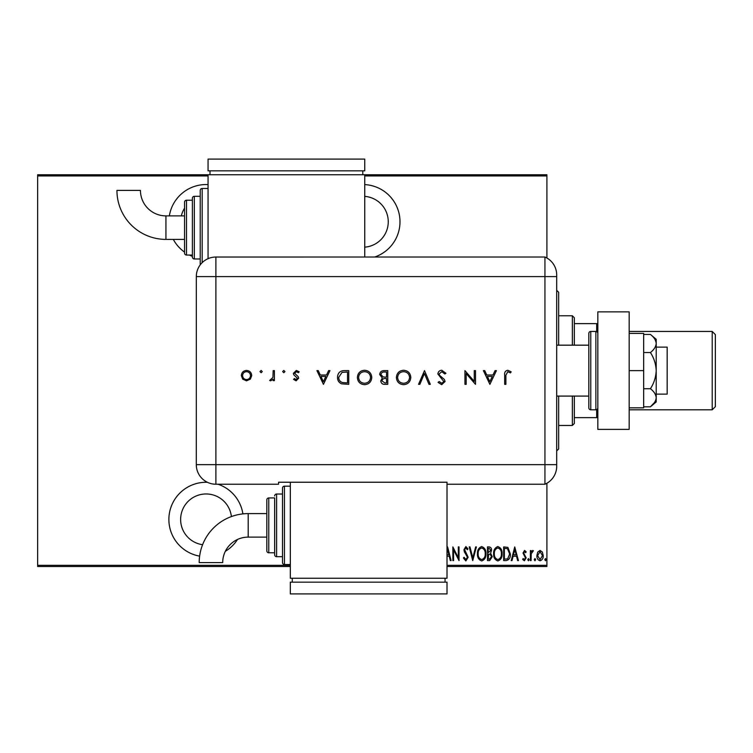 <?xml version="1.0" encoding="UTF-8"?>
<svg xmlns="http://www.w3.org/2000/svg" width="753" height="753" viewBox="0 0 753 753"><rect width="100%" height="100%" fill="white"/><g stroke="black" fill="none" stroke-linecap="round" stroke-linejoin="round"><path stroke-width="1.13" d="M225.326 551.337A37.217 37.217 0 0 0 237.487 539.468M242.89 513.894A37.217 37.217 0 0 0 218.012 484.226M207.395 482.287A37.217 37.217 0 0 0 169.02 516.238A37.217 37.217 0 0 0 199.63 556.128M208.054 184.598A37.217 37.217 0 0 0 169.35 215.885M374.702 257.018A37.217 37.217 0 0 0 364.744 184.598M364.744 196.382A25.461 25.461 0 0 1 388.256 221.768A25.461 25.461 0 0 1 364.744 247.153M202.595 544.701A25.461 25.461 0 0 1 180.692 517.725A25.461 25.461 0 0 1 231.397 516.577M181.322 215.885A25.461 25.461 0 0 1 184.551 208.195M173.322 239.398A37.217 37.217 0 0 0 184.551 252.104M189.474 255.06A37.217 37.217 0 0 0 192.382 256.359M537.727 552.081L540.052 550.424L542.376 552.071L543.214 555.629C543.365 558.265 542.311 559.987 540.052 560.787C537.793 559.987 536.738 558.265 536.889 555.629L537.727 552.081M530.385 560.618L530.385 550.594L531.081 550.594L531.081 552.071L532.672 550.424L533.369 550.763L531.232 553.813L531.081 560.618L530.385 560.618M524.568 550.424L526.159 551.845L525.669 552.702L524.549 551.648L523.702 553.003L526.159 557.898L524.38 560.787L522.648 559.432L523.128 558.51L524.361 559.564L525.462 557.945L522.996 553.05L524.568 550.424M506.185 560.618L503.663 560.618L503.663 546.904L507.889 547.403L510.346 553.935C510.675 557.54 509.292 559.771 506.185 560.618M487.492 560.618L487.492 546.904L489.026 546.904C490.815 547.196 491.653 548.325 491.53 550.302L490.627 553.22L492.236 556.721L489.666 560.618L487.492 560.618M472.724 560.618L469.213 546.904L469.976 546.904L472.818 557.973L475.651 546.904L476.414 546.904L472.724 560.618M453.57 560.618L452.864 560.618L452.864 546.904L458.313 557.709L458.313 546.904L459.019 546.904L459.019 560.618L453.57 549.831L453.57 560.618M447.009 565.315L546.904 565.315L546.904 483.238M546.904 258.006L546.904 175.929L364.744 175.929M208.054 175.929L37.65 175.929L37.65 174.752L546.904 174.752L546.904 175.929M290.319 566.491L37.65 566.491L37.65 175.929M37.65 565.315L290.319 565.315M447.009 548.476L447.593 546.904L451.103 560.618L450.341 560.618L449.212 556.222L447.009 556.222M465.853 560.966L463.406 557.973L464.093 557.276L465.872 559.564L467.453 557.239L464.385 551.836L463.933 549.756L465.881 546.556L467.98 548.871L467.321 549.718L465.787 547.958L464.639 549.699L468.159 557.258L465.853 560.966M477.468 553.822C477.233 550.227 478.626 547.808 481.638 546.556C484.725 547.723 486.156 550.123 485.911 553.756C486.146 557.352 484.744 559.752 481.704 560.966C478.654 559.79 477.251 557.408 477.468 553.822M493.648 553.822C493.403 550.227 494.796 547.808 497.808 546.556C500.905 547.723 502.326 550.123 502.082 553.756C502.317 557.352 500.914 559.752 497.874 560.966C494.834 559.79 493.422 557.408 493.648 553.822M514.741 546.904L518.431 560.618L517.659 560.618L516.539 556.222L513.113 556.222L511.984 560.618L511.221 560.618L514.741 546.904M527.74 559.648L528.446 558.51L529.152 559.648L528.446 560.787L527.74 559.648M534.244 559.648L534.95 558.51L535.656 559.648L534.95 560.787L534.244 559.648M544.795 559.648L545.501 558.51L546.198 559.648L545.501 560.787L544.795 559.648M546.904 565.315L546.904 566.491L447.009 566.491M447.009 554.81L448.854 554.81L447.498 549.549L447.009 551.46M485.205 553.747C485.374 550.829 484.198 548.89 481.675 547.958C479.162 548.928 477.995 550.876 478.174 553.813C478.004 556.721 479.172 558.641 481.675 559.564C484.217 558.641 485.393 556.702 485.205 553.747M489.158 548.306L488.198 548.306L488.198 552.702L490.834 550.33L489.158 548.306M488.669 554.114L488.198 559.206L489.234 559.206L491.53 556.721L490.147 554.274L488.669 554.114M501.376 553.747C501.545 550.829 500.369 548.89 497.846 547.958C495.333 548.928 494.166 550.876 494.345 553.813C494.184 556.721 495.342 558.641 497.846 559.564C500.387 558.641 501.564 556.702 501.376 553.747M504.369 548.306L504.369 559.206L507.663 558.858L509.64 553.926L507.475 548.692L504.369 548.306M516.172 554.81L514.826 549.549L513.471 554.81L516.172 554.81M542.508 555.639L540.052 551.648L537.586 555.639L540.052 559.564L542.508 555.639M556.702 290.319L558.66 292.277L558.66 345.166M558.66 396.087L558.66 448.967L556.702 450.934M572.365 345.166L572.365 315.78L574.323 317.738L574.323 345.166M574.323 396.087L574.323 423.506L572.365 425.464L572.365 396.087M572.365 315.78L558.66 315.78M572.365 425.464L558.66 425.464M574.323 323.621L597.826 323.621M597.826 417.633L596.658 417.633L596.658 409.632M574.323 417.633L596.658 417.633M596.658 331.612L596.658 323.621M656.202 347.124L667.167 347.124L667.167 394.13L656.202 394.13M556.702 345.166L588.818 345.166L588.818 396.087L556.702 396.087M595.868 409.801L595.868 331.452L590.776 331.452A1.958 1.958 0 0 0 588.818 333.41L588.818 407.834A1.958 1.958 0 0 0 590.776 409.801L595.868 409.801A1.958 1.958 0 0 0 597.826 407.834M595.868 331.452A1.958 1.958 0 0 1 597.826 333.41M597.826 429.379L597.826 311.864L629.169 311.864L629.169 429.379L597.826 429.379M629.169 370.627L643.664 370.627L643.664 333.41L629.169 333.41M643.664 370.627L643.664 407.834L629.169 407.834M650.423 334.436C653.981 337.184 655.91 340.205 656.202 343.481L656.202 339.283L650.423 334.436L643.664 334.436M650.423 352.526C653.981 358.033 655.91 364.057 656.202 370.627L656.202 343.481C655.919 346.747 653.999 349.759 650.423 352.526L643.664 352.526M650.423 388.717C653.999 391.485 655.919 394.497 656.202 397.763L656.202 370.627C655.919 377.149 653.999 383.183 650.423 388.717L643.664 388.717M654.489 402.554L650.423 406.808L656.202 401.961L656.202 397.763C655.919 401.029 653.99 404.05 650.423 406.808L643.664 406.808M556.702 276.605L215.885 276.605L215.885 464.639L544.946 464.639L544.946 257.018A19.587 19.587 0 0 1 556.702 274.977L556.702 466.276A19.587 19.587 0 0 1 544.946 484.226L447.009 484.226L447.009 482.231L278.563 482.231L278.563 484.226L215.885 484.226A19.587 19.587 0 0 1 196.298 464.639L196.317 276.605A19.569 19.569 0 0 1 215.885 257.037L544.946 257.018L544.946 484.226A19.587 19.587 0 0 0 556.702 466.276M262.27 371.587L261.122 372.735L259.983 371.587L261.122 370.448L262.27 371.587M284.945 371.587L283.796 372.735L282.657 371.587L283.796 370.448L284.945 371.587M323.442 384.331L316.938 370.627L318.274 370.627L320.298 375.022L326.52 375.022L328.6 370.627L329.946 370.627L323.442 384.331M371.775 377.422C371.408 381.818 369.036 384.246 364.659 384.689C360.198 384.331 357.769 381.931 357.364 377.488C357.76 373.083 360.15 370.674 364.546 370.269C368.951 370.645 371.361 373.027 371.775 377.422M410.799 377.422C410.432 381.818 408.06 384.246 403.683 384.689C399.222 384.331 396.784 381.931 396.389 377.488C396.775 373.083 399.175 370.674 403.57 370.269C407.975 370.645 410.385 373.027 410.799 377.422M441.785 370.269L445.955 373.272L444.797 373.968L441.785 371.681L439.103 374.006L439.592 375.352L444.308 379.399L445.079 381.489L441.7 384.689L438.048 382.364L439.159 381.526L441.832 383.277L443.846 381.545L437.87 373.987C438.152 371.681 439.46 370.448 441.785 370.269M489.902 384.331L483.398 370.627L484.734 370.627L486.758 375.022L492.98 375.022L495.06 370.627L496.406 370.627L489.902 384.331M505.894 375.21L505.894 384.331L504.67 384.331L504.67 375.079C504.294 372.33 505.357 370.73 507.861 370.269L511.174 371.85L510.449 372.904L507.795 371.681L505.894 375.21M474.258 370.627L475.491 370.627L475.491 384.331L466.173 373.544L466.173 384.331L464.94 384.331L464.94 370.627L474.258 381.394L474.258 370.627M424.513 370.627L430.311 384.331L428.994 384.331L424.419 373.526L419.854 384.331L418.536 384.331L424.513 370.627M387.776 370.627L387.776 384.331L385.103 384.331C382.552 384.491 381.103 383.362 380.745 380.933L382.326 378.025L379.691 374.514C380.001 371.982 381.46 370.692 384.068 370.627L387.776 370.627M344.498 370.627L348.752 370.627L348.752 384.331L341.636 383.842C338.85 382.59 337.476 380.406 337.504 377.309C337.758 372.895 340.092 370.664 344.498 370.627M296.117 380.82L293.557 379.39L294.395 378.533L296.117 379.587L297.426 378.241L293.849 374.89L293.378 373.347L296.315 370.448L299.186 371.803L298.367 372.735L296.381 371.681L294.611 373.29L298.197 376.651L298.659 378.194L296.117 380.82M274.393 370.627L274.393 380.642L273.17 380.642L273.17 379.173L270.722 380.82L269.649 380.472L272.944 377.432L273.17 370.627L274.393 370.627M250.344 379.164L246.532 380.82L242.72 379.173L241.346 375.606C241.638 372.434 243.37 370.711 246.532 370.448C249.695 370.711 251.427 372.434 251.718 375.606L250.344 379.164M556.702 464.639L544.946 464.639L544.946 484.226M487.407 376.425L489.827 381.658L492.311 376.425L487.407 376.425M397.622 377.488C397.998 381.065 399.994 382.995 403.617 383.277C407.232 382.957 409.218 381.009 409.566 377.422C409.199 373.874 407.213 371.954 403.617 371.681C399.975 371.944 397.97 373.883 397.622 377.488M384.877 382.929L386.543 382.929L386.543 378.533L385.715 378.533C383.682 378.288 382.43 379.079 381.969 380.914L384.877 382.929M385.724 377.131L386.543 377.131L386.543 372.029L384.792 372.029C382.693 371.794 381.394 372.622 380.914 374.514L383.164 376.961L385.724 377.131M358.597 377.488C358.974 381.065 360.969 382.995 364.603 383.277C368.208 382.957 370.194 381.009 370.551 377.422C370.175 373.874 368.189 371.954 364.603 371.681C360.951 371.944 358.955 373.883 358.597 377.488M347.519 382.929L347.519 372.029L342.031 372.377L338.728 377.309C338.746 379.898 339.951 381.649 342.342 382.543L347.519 382.929M320.947 376.425L323.366 381.658L325.851 376.425L320.947 376.425M242.579 375.596C242.805 378.015 244.123 379.343 246.532 379.587C248.951 379.352 250.269 378.015 250.495 375.596C250.269 373.187 248.951 371.878 246.532 371.681C244.123 371.878 242.805 373.187 242.579 375.596M248.198 513.602A48.992 48.992 0 0 0 199.206 562.604L222.709 562.604A25.489 25.489 0 0 1 248.198 537.115L248.198 513.602L266.816 513.602L266.816 499.898A1.958 1.958 0 0 1 268.774 497.94L274.647 497.94L274.647 554.735L274.647 497.94M290.319 486.184L284.446 486.184A1.958 1.958 0 0 0 282.488 488.142L282.488 562.576L282.488 488.142M284.446 486.184L284.446 564.534A1.958 1.958 0 0 1 282.488 562.576M282.488 494.024L276.605 494.024A1.958 1.958 0 0 0 274.647 495.982M276.605 494.024L276.605 556.702A1.958 1.958 0 0 1 274.647 554.735M268.774 497.94L268.774 552.777A1.958 1.958 0 0 1 266.816 550.82L266.816 499.898M268.774 552.777L274.647 552.777M276.605 556.702L282.488 556.702M284.446 564.534L290.319 564.534M290.319 482.231L290.319 578.248L447.009 578.248L447.009 484.226M445.051 582.163L445.051 578.248M292.277 582.163L292.277 578.248M447.009 593.91L447.009 582.163L290.319 582.163L290.319 593.91L447.009 593.91M266.816 525.359L266.816 550.82M165.933 239.398A48.992 48.992 0 0 1 116.941 190.396L140.444 190.396A25.489 25.489 0 0 0 165.933 215.885L165.933 239.398L184.551 239.398M200.223 264.877A1.958 1.958 0 0 1 200.223 264.858L200.223 190.424A1.958 1.958 0 0 1 202.181 188.466L208.054 188.466M194.34 196.298L194.34 258.976A1.958 1.958 0 0 1 192.382 257.018L192.382 198.265A1.958 1.958 0 0 1 194.34 196.298L200.223 196.298M186.509 200.223L186.509 255.06A1.958 1.958 0 0 1 184.551 253.102L184.551 202.181A1.958 1.958 0 0 1 186.509 200.223L192.382 200.223M186.509 255.06L192.382 255.06M194.34 258.976L200.223 258.976M208.054 258.674L208.054 174.752M364.744 174.752L364.744 257.018M362.786 170.837L362.786 174.752M210.012 170.837L210.012 174.752M364.744 159.09L364.744 170.837L208.054 170.837L208.054 159.09L364.744 159.09M712.216 331.452L715.35 334.586L715.35 406.667L712.216 409.801L712.216 331.452L629.169 331.452M590.776 331.452L590.776 409.801M215.885 464.639L215.885 484.226A19.587 19.587 0 0 1 196.298 464.639L215.885 464.639M215.885 257.037L215.885 276.605L196.317 276.605M202.181 188.466L202.181 262.646M266.816 537.115L248.198 537.115M184.551 215.885L165.933 215.885M629.169 409.801L712.216 409.801"/></g></svg>
